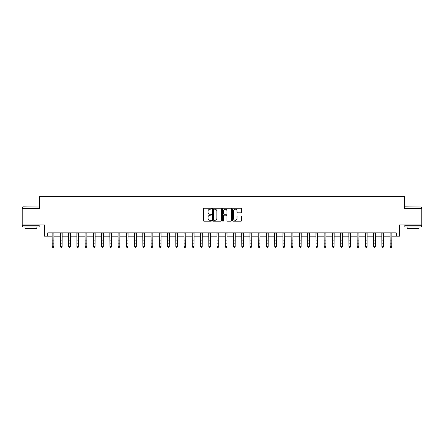 <?xml version="1.0" encoding="UTF-8"?>
<svg xmlns="http://www.w3.org/2000/svg" width="444" height="444" viewBox="0 0 444 444"><rect width="100%" height="100%" fill="white"/><g stroke="black" fill="none" stroke-linecap="round" stroke-linejoin="round"><path stroke-width="0.67" d="M211.449 208.719A0.455 0.455 0 0 0 210.994 208.264L204.118 208.264A0.649 0.649 0 0 0 203.474 208.908L203.474 220.563A0.649 0.649 0 0 0 204.118 221.206L210.994 221.206A0.455 0.455 0 0 0 211.449 220.757A0.455 0.455 0 0 0 210.994 220.302L210.106 220.302A2.07 2.07 0 0 1 208.036 218.232L208.036 217.26A2.07 2.07 0 0 1 210.106 215.19L210.994 215.19A0.455 0.455 0 0 0 211.449 214.735A0.455 0.455 0 0 0 210.994 214.28L210.106 214.28A2.07 2.07 0 0 1 208.036 212.21L208.036 211.239A2.07 2.07 0 0 1 210.106 209.168L210.994 209.168A0.455 0.455 0 0 0 211.449 208.719M240.914 212.826A0.649 0.649 0 0 0 241.564 212.177L241.564 208.908A0.649 0.649 0 0 0 240.914 208.264L233.278 208.264A0.649 0.649 0 0 0 232.634 208.908L232.634 220.563A0.649 0.649 0 0 0 233.278 221.206L240.914 221.206A0.649 0.649 0 0 0 241.564 220.563L241.564 216.611A0.649 0.649 0 0 0 240.914 215.967L237.645 215.967A0.649 0.649 0 0 0 237.002 216.611L237.002 218.57A1.732 1.732 0 0 1 235.27 220.302A1.732 1.732 0 0 1 233.538 218.57L233.538 210.9A1.732 1.732 0 0 1 235.27 209.168A1.732 1.732 0 0 1 237.002 210.9L237.002 212.177A0.649 0.649 0 0 0 237.645 212.826L240.914 212.826M47.752 236.164L47.752 232.867L396.248 232.867L396.248 236.164L399.545 236.164L399.545 224.958L421.8 224.958L421.8 208.469L404.49 208.469L404.49 196.603L39.51 196.603L39.51 208.469L22.2 208.469L22.2 224.958L44.456 224.958L44.456 236.164L52.203 236.164M221.434 208.908A0.649 0.649 0 0 0 220.785 208.264L213.148 208.264A0.649 0.649 0 0 0 212.504 208.908L212.504 220.563A0.649 0.649 0 0 0 213.148 221.206L220.785 221.206A0.649 0.649 0 0 0 221.434 220.563L221.434 208.908M223.215 208.264L230.852 208.264A0.649 0.649 0 0 1 231.496 208.908L231.496 220.563A0.649 0.649 0 0 1 230.852 221.206L227.583 221.206A0.649 0.649 0 0 1 226.934 220.563L226.934 215.834A0.649 0.649 0 0 0 226.29 215.19L224.12 215.19A0.649 0.649 0 0 0 223.471 215.834L223.471 220.757A0.455 0.455 0 0 1 223.021 221.206A0.455 0.455 0 0 1 222.566 220.757L222.566 208.908A0.649 0.649 0 0 1 223.215 208.264M53.852 236.164L60.445 236.164M62.093 236.164L68.687 236.164M70.335 236.164L76.929 236.164M78.577 236.164L85.176 236.164M86.824 236.164L93.418 236.164M95.066 236.164L101.659 236.164M103.308 236.164L109.901 236.164M111.549 236.164L118.143 236.164M119.791 236.164L126.385 236.164M128.033 236.164L134.626 236.164M136.275 236.164L142.874 236.164M144.522 236.164L151.115 236.164M152.764 236.164L159.357 236.164M161.006 236.164L167.599 236.164M169.247 236.164L175.841 236.164M177.489 236.164L184.082 236.164M185.731 236.164L192.324 236.164M193.973 236.164L200.571 236.164M202.22 236.164L208.813 236.164M210.462 236.164L217.055 236.164M218.703 236.164L225.297 236.164M226.945 236.164L233.538 236.164M235.187 236.164L241.78 236.164M243.429 236.164L250.028 236.164M251.676 236.164L258.269 236.164M259.918 236.164L266.511 236.164M268.159 236.164L274.753 236.164M276.401 236.164L282.995 236.164M284.643 236.164L291.236 236.164M292.885 236.164L299.478 236.164M301.126 236.164L307.725 236.164M309.374 236.164L315.967 236.164M317.615 236.164L324.209 236.164M325.857 236.164L332.451 236.164M334.099 236.164L340.692 236.164M342.341 236.164L348.934 236.164M350.582 236.164L357.176 236.164M358.824 236.164L365.423 236.164M367.071 236.164L373.665 236.164M375.313 236.164L381.907 236.164M383.555 236.164L390.148 236.164M391.797 236.164L396.248 236.164M213.858 209.168A0.455 0.455 0 0 0 213.409 209.624L213.409 219.847A0.455 0.455 0 0 0 213.858 220.302L214.802 220.302A2.07 2.07 0 0 0 216.872 218.232L216.872 211.239A2.07 2.07 0 0 0 214.802 209.168L213.858 209.168M226.934 210.933A1.732 1.732 0 0 0 225.202 209.202A1.732 1.732 0 0 0 223.471 210.933L223.471 213.636A0.649 0.649 0 0 0 224.12 214.28L226.29 214.28A0.649 0.649 0 0 0 226.934 213.636L226.934 210.933M53.929 232.867L53.852 246.67L53.358 247.397L52.697 247.253L53.358 247.397M52.126 232.867L52.203 246.303L53.852 246.303L53.358 247.253M52.697 247.397L52.203 246.67L52.697 247.253M62.171 232.867L62.093 246.67L61.599 247.397L60.939 247.253L61.599 247.397M60.367 232.867L60.445 246.303L62.093 246.303L61.599 247.253M60.939 247.397L60.445 246.67L60.939 247.253M70.413 232.867L70.335 246.67L69.841 247.397L69.181 247.253L69.841 247.397M68.609 232.867L68.687 246.303L70.335 246.303L69.841 247.253M69.181 247.397L68.687 246.67L69.181 247.253M78.66 232.867L78.577 246.67L78.083 247.397L77.423 247.253L78.083 247.397M76.851 232.867L76.929 246.303L78.577 246.303L78.083 247.253M77.423 247.397L76.929 246.67L77.423 247.253M86.902 232.867L86.824 246.67L86.325 247.397L85.67 247.253L86.325 247.397M85.093 232.867L85.176 246.303L86.824 246.303L86.325 247.253M85.67 247.397L85.176 246.67L85.67 247.253M22.894 206.821L39.177 207.021L22.894 206.821M30.936 226.934L22.694 226.934L22.694 225.286L39.177 225.286L39.177 226.934L30.936 226.934M36.874 226.934L36.874 228.449L25.003 228.449L25.003 226.934M405.017 206.821L421.306 207.021L405.017 206.821M413.064 226.934L404.823 226.934L404.823 225.286L421.306 225.286L421.306 226.934L413.064 226.934M418.997 226.934L418.997 228.449L407.126 228.449L407.126 226.934M95.144 232.867L95.066 246.67L94.572 247.397L93.912 247.253L94.572 247.397M93.34 232.867L93.418 246.303L95.066 246.303L94.572 247.253M93.912 247.397L93.418 246.67L93.912 247.253M103.385 232.867L103.308 246.67L102.814 247.397L102.153 247.253L102.814 247.397M101.582 232.867L101.659 246.303L103.308 246.303L102.814 247.253M102.153 247.397L101.659 246.67L102.153 247.253M111.627 232.867L111.549 246.67L111.056 247.397L110.395 247.253L111.056 247.397M109.823 232.867L109.901 246.303L111.549 246.303L111.056 247.253M110.395 247.397L109.901 246.67L110.395 247.253M119.869 232.867L119.791 246.67L119.297 247.397L118.637 247.253L119.297 247.397M118.065 232.867L118.143 246.303L119.791 246.303L119.297 247.253M118.637 247.397L118.143 246.67L118.637 247.253M128.111 232.867L128.033 246.67L127.539 247.397L126.879 247.253L127.539 247.397M126.307 232.867L126.385 246.303L128.033 246.303L127.539 247.253M126.879 247.397L126.385 246.67L126.879 247.253M136.358 232.867L136.275 246.67L135.781 247.397L135.126 247.253L135.781 247.397M134.549 232.867L134.626 246.303L136.275 246.303L135.781 247.253M135.126 247.397L134.626 246.67L135.126 247.253M144.6 232.867L144.522 246.67L144.023 247.397L143.368 247.253L144.023 247.397M142.79 232.867L142.874 246.303L144.522 246.303L144.023 247.253M143.368 247.397L142.874 246.67L143.368 247.253M152.841 232.867L152.764 246.67L152.27 247.397L151.609 247.253L152.27 247.397M151.038 232.867L151.115 246.303L152.764 246.303L152.27 247.253M151.609 247.397L151.115 246.67L151.609 247.253M161.083 232.867L161.006 246.67L160.512 247.397L159.851 247.253L160.512 247.397M159.279 232.867L159.357 246.303L161.006 246.303L160.512 247.253M159.851 247.397L159.357 246.67L159.851 247.253M169.325 232.867L169.247 246.67L168.753 247.397L168.093 247.253L168.753 247.397M167.521 232.867L167.599 246.303L169.247 246.303L168.753 247.253M168.093 247.397L167.599 246.67L168.093 247.253M177.567 232.867L177.489 246.67L176.995 247.397L176.335 247.253L176.995 247.397M175.763 232.867L175.841 246.303L177.489 246.303L176.995 247.253M176.335 247.397L175.841 246.67L176.335 247.253M185.808 232.867L185.731 246.67L185.237 247.397L184.576 247.253L185.237 247.397M184.005 232.867L184.082 246.303L185.731 246.303L185.237 247.253M184.576 247.397L184.082 246.67L184.576 247.253M194.056 232.867L193.973 246.67L193.479 247.397L192.824 247.253L193.479 247.397M192.246 232.867L192.324 246.303L193.973 246.303L193.479 247.253M192.824 247.397L192.324 246.67L192.824 247.253M202.298 232.867L202.22 246.67L201.726 247.397L201.065 247.253L201.726 247.397M200.494 232.867L200.571 246.303L202.22 246.303L201.726 247.253M201.065 247.397L200.571 246.67L201.065 247.253M210.539 232.867L210.462 246.67L209.968 247.397L209.307 247.253L209.968 247.397M208.736 232.867L208.813 246.303L210.462 246.303L209.968 247.253M209.307 247.397L208.813 246.67L209.307 247.253M218.781 232.867L218.703 246.67L218.209 247.397L217.549 247.253L218.209 247.397M216.977 232.867L217.055 246.303L218.703 246.303L218.209 247.253M217.549 247.397L217.055 246.67L217.549 247.253M227.023 232.867L226.945 246.67L226.451 247.397L225.791 247.253L226.451 247.397M225.219 232.867L225.297 246.303L226.945 246.303L226.451 247.253M225.791 247.397L225.297 246.67L225.791 247.253M235.264 232.867L235.187 246.67L234.693 247.397L234.032 247.253L234.693 247.397M233.461 232.867L233.538 246.303L235.187 246.303L234.693 247.253M234.032 247.397L233.538 246.67L234.032 247.253M243.506 232.867L243.429 246.67L242.935 247.397L242.274 247.253L242.935 247.397M241.703 232.867L241.78 246.303L243.429 246.303L242.935 247.253M242.274 247.397L241.78 246.67L242.274 247.253M251.754 232.867L251.676 246.67L251.176 247.397L250.521 247.253L251.176 247.397M249.944 232.867L250.028 246.303L251.676 246.303L251.176 247.253M250.521 247.397L250.028 246.67L250.521 247.253M259.995 232.867L259.918 246.67L259.424 247.397L258.763 247.253L259.424 247.397M258.192 232.867L258.269 246.303L259.918 246.303L259.424 247.253M258.763 247.397L258.269 246.67L258.763 247.253M268.237 232.867L268.159 246.67L267.665 247.397L267.005 247.253L267.665 247.397M266.433 232.867L266.511 246.303L268.159 246.303L267.665 247.253M267.005 247.397L266.511 246.67L267.005 247.253M276.479 232.867L276.401 246.67L275.907 247.397L275.247 247.253L275.907 247.397M274.675 232.867L274.753 246.303L276.401 246.303L275.907 247.253M275.247 247.397L274.753 246.67L275.247 247.253M284.721 232.867L284.643 246.67L284.149 247.397L283.488 247.253L284.149 247.397M282.917 232.867L282.995 246.303L284.643 246.303L284.149 247.253M283.488 247.397L282.995 246.67L283.488 247.253M292.962 232.867L292.885 246.67L292.391 247.397L291.73 247.253L292.391 247.397M291.159 232.867L291.236 246.303L292.885 246.303L292.391 247.253M291.73 247.397L291.236 246.67L291.73 247.253M301.21 232.867L301.126 246.67L300.632 247.397L299.978 247.253L300.632 247.397M299.4 232.867L299.478 246.303L301.126 246.303L300.632 247.253M299.978 247.397L299.478 246.67L299.978 247.253M309.451 232.867L309.374 246.67L308.874 247.397L308.219 247.253L308.874 247.397M307.642 232.867L307.725 246.303L309.374 246.303L308.874 247.253M308.219 247.397L307.725 246.67L308.219 247.253M317.693 232.867L317.615 246.67L317.121 247.397L316.461 247.253L317.121 247.397M315.889 232.867L315.967 246.303L317.615 246.303L317.121 247.253M316.461 247.397L315.967 246.67L316.461 247.253M325.935 232.867L325.857 246.67L325.363 247.397L324.703 247.253L325.363 247.397M324.131 232.867L324.209 246.303L325.857 246.303L325.363 247.253M324.703 247.397L324.209 246.67L324.703 247.253M334.177 232.867L334.099 246.67L333.605 247.397L332.945 247.253L333.605 247.397M332.373 232.867L332.451 246.303L334.099 246.303L333.605 247.253M332.945 247.397L332.451 246.67L332.945 247.253M342.418 232.867L342.341 246.67L341.847 247.397L341.186 247.253L341.847 247.397M340.615 232.867L340.692 246.303L342.341 246.303L341.847 247.253M341.186 247.397L340.692 246.67L341.186 247.253M350.66 232.867L350.582 246.67L350.088 247.397L349.428 247.253L350.088 247.397M348.856 232.867L348.934 246.303L350.582 246.303L350.088 247.253M349.428 247.397L348.934 246.67L349.428 247.253M358.907 232.867L358.824 246.67L358.33 247.397L357.675 247.253L358.33 247.397M357.098 232.867L357.176 246.303L358.824 246.303L358.33 247.253M357.675 247.397L357.176 246.67L357.675 247.253M367.149 232.867L367.071 246.67L366.578 247.397L365.917 247.253L366.578 247.397M365.34 232.867L365.423 246.303L367.071 246.303L366.578 247.253M365.917 247.397L365.423 246.67L365.917 247.253M375.391 232.867L375.313 246.67L374.819 247.397L374.159 247.253L374.819 247.397M373.587 232.867L373.665 246.303L375.313 246.303L374.819 247.253M374.159 247.397L373.665 246.67L374.159 247.253M383.633 232.867L383.555 246.67L383.061 247.397L382.401 247.253L383.061 247.397M381.829 232.867L381.907 246.303L383.555 246.303L383.061 247.253M382.401 247.397L381.907 246.67L382.401 247.253M391.874 232.867L391.797 246.67L391.303 247.397L390.642 247.253L391.303 247.397M390.071 232.867L390.148 246.303L391.797 246.303L391.303 247.253M390.642 247.397L390.148 246.67L390.642 247.253M53.852 240.903L52.203 240.903M53.852 243.162L52.203 243.162M53.852 233.938L52.203 233.938M62.093 240.903L60.445 240.903M62.093 243.162L60.445 243.162M62.093 233.938L60.445 233.938M70.335 240.903L68.687 240.903M70.335 243.162L68.687 243.162M70.335 233.938L68.687 233.938M78.577 240.903L76.929 240.903M78.577 243.162L76.929 243.162M78.577 233.938L76.929 233.938M86.824 240.903L85.176 240.903M86.824 243.162L85.176 243.162M86.824 233.938L85.176 233.938M95.066 240.903L93.418 240.903M95.066 243.162L93.418 243.162M95.066 233.938L93.418 233.938M103.308 240.903L101.659 240.903M103.308 243.162L101.659 243.162M103.308 233.938L101.659 233.938M111.549 240.903L109.901 240.903M111.549 243.162L109.901 243.162M111.549 233.938L109.901 233.938M119.791 240.903L118.143 240.903M119.791 243.162L118.143 243.162M119.791 233.938L118.143 233.938M128.033 240.903L126.385 240.903M128.033 243.162L126.385 243.162M128.033 233.938L126.385 233.938M136.275 240.903L134.626 240.903M136.275 243.162L134.626 243.162M136.275 233.938L134.626 233.938M144.522 240.903L142.874 240.903M144.522 243.162L142.874 243.162M144.522 233.938L142.874 233.938M152.764 240.903L151.115 240.903M152.764 243.162L151.115 243.162M152.764 233.938L151.115 233.938M161.006 240.903L159.357 240.903M161.006 243.162L159.357 243.162M161.006 233.938L159.357 233.938M169.247 240.903L167.599 240.903M169.247 243.162L167.599 243.162M169.247 233.938L167.599 233.938M177.489 240.903L175.841 240.903M177.489 243.162L175.841 243.162M177.489 233.938L175.841 233.938M185.731 240.903L184.082 240.903M185.731 243.162L184.082 243.162M185.731 233.938L184.082 233.938M193.973 240.903L192.324 240.903M193.973 243.162L192.324 243.162M193.973 233.938L192.324 233.938M202.22 240.903L200.571 240.903M202.22 243.162L200.571 243.162M202.22 233.938L200.571 233.938M210.462 240.903L208.813 240.903M210.462 243.162L208.813 243.162M210.462 233.938L208.813 233.938M218.703 240.903L217.055 240.903M218.703 243.162L217.055 243.162M218.703 233.938L217.055 233.938M226.945 240.903L225.297 240.903M226.945 243.162L225.297 243.162M226.945 233.938L225.297 233.938M235.187 240.903L233.538 240.903M235.187 243.162L233.538 243.162M235.187 233.938L233.538 233.938M243.429 240.903L241.78 240.903M243.429 243.162L241.78 243.162M243.429 233.938L241.78 233.938M251.676 240.903L250.028 240.903M251.676 243.162L250.028 243.162M251.676 233.938L250.028 233.938M259.918 240.903L258.269 240.903M259.918 243.162L258.269 243.162M259.918 233.938L258.269 233.938M268.159 240.903L266.511 240.903M268.159 243.162L266.511 243.162M268.159 233.938L266.511 233.938M276.401 240.903L274.753 240.903M276.401 243.162L274.753 243.162M276.401 233.938L274.753 233.938M284.643 240.903L282.995 240.903M284.643 243.162L282.995 243.162M284.643 233.938L282.995 233.938M292.885 240.903L291.236 240.903M292.885 243.162L291.236 243.162M292.885 233.938L291.236 233.938M301.126 240.903L299.478 240.903M301.126 243.162L299.478 243.162M301.126 233.938L299.478 233.938M309.374 240.903L307.725 240.903M309.374 243.162L307.725 243.162M309.374 233.938L307.725 233.938M317.615 240.903L315.967 240.903M317.615 243.162L315.967 243.162M317.615 233.938L315.967 233.938M325.857 240.903L324.209 240.903M325.857 243.162L324.209 243.162M325.857 233.938L324.209 233.938M334.099 240.903L332.451 240.903M334.099 243.162L332.451 243.162M334.099 233.938L332.451 233.938M342.341 240.903L340.692 240.903M342.341 243.162L340.692 243.162M342.341 233.938L340.692 233.938M350.582 240.903L348.934 240.903M350.582 243.162L348.934 243.162M350.582 233.938L348.934 233.938M358.824 240.903L357.176 240.903M358.824 243.162L357.176 243.162M358.824 233.938L357.176 233.938M367.071 240.903L365.423 240.903M367.071 243.162L365.423 243.162M367.071 233.938L365.423 233.938M375.313 240.903L373.665 240.903M375.313 243.162L373.665 243.162M375.313 233.938L373.665 233.938M383.555 240.903L381.907 240.903M383.555 243.162L381.907 243.162M383.555 233.938L381.907 233.938M391.797 240.903L390.148 240.903M391.797 243.162L390.148 243.162M391.797 233.938L390.148 233.938M22.694 208.469L22.694 207.021M26.451 225.286L26.451 224.958M35.42 225.286L35.42 224.958M39.177 208.469L39.177 207.021M404.823 208.469L404.823 207.021M408.58 225.286L408.58 224.958M417.549 225.286L417.549 224.958M421.306 208.469L421.306 207.021"/></g></svg>
